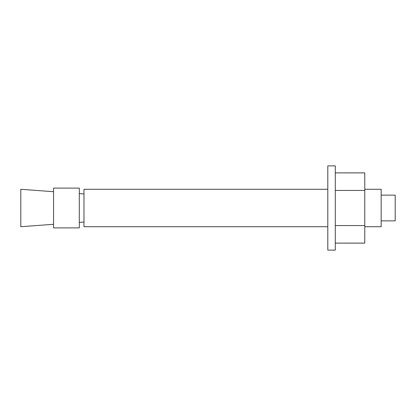 <?xml version="1.0" encoding="UTF-8"?>
<svg xmlns="http://www.w3.org/2000/svg" width="416" height="416" viewBox="0 0 416 416"><rect width="100%" height="100%" fill="white"/><g stroke="black" fill="none" stroke-linecap="round" stroke-linejoin="round"><path stroke-width="0.62" d="M327.808 189.28L83.98 189.28L83.98 226.72L327.808 226.72M327.808 250.12L327.808 165.88L335.296 165.88L335.296 250.12L327.808 250.12M53.56 208L53.56 227.89L79.3 227.89L79.3 188.11L53.56 188.11L53.56 208M53.56 191.708L20.8 189.28L20.8 226.72L53.56 224.292M364.78 226.72L381.16 226.72L381.16 189.28L364.78 189.28M381.16 220.87L395.2 220.87L395.2 195.13L381.16 195.13M335.296 172.874L364.78 172.874L364.78 190.44L335.296 190.44M335.296 225.56L364.78 225.56L364.78 190.44M335.296 243.126L364.78 243.126L364.78 225.56M83.98 222.04L79.3 222.388M83.98 193.96L79.3 193.612"/></g></svg>
